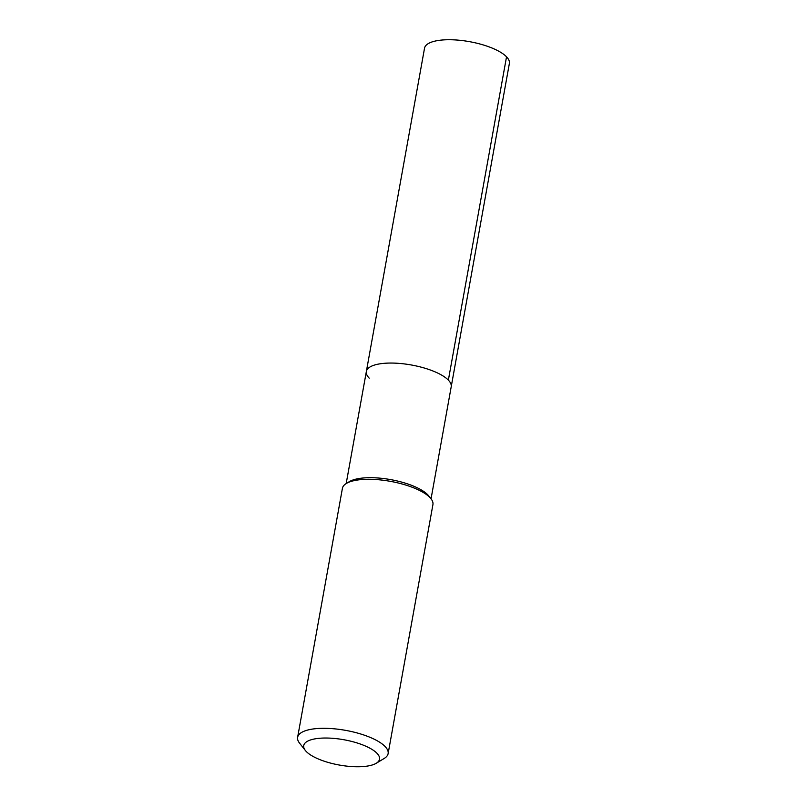 <?xml version="1.0" encoding="UTF-8"?>
<svg xmlns="http://www.w3.org/2000/svg" width="807" height="807" viewBox="0 0 807 807"><rect width="100%" height="100%" fill="white"/><g stroke="black" fill="none" stroke-linecap="round" stroke-linejoin="round"><path stroke-width="1.21" d="M346.193 483.554L366.358 371.502A43.104 14.385 -169.8 0 1 402.158 363.675A43.104 14.385 -169.8 0 1 448.369 380.127A43.104 14.385 10.2 0 1 451.204 386.775A43.104 14.385 10.2 0 0 448.369 380.127L506.534 56.813L448.369 380.127A43.104 14.385 -169.8 0 0 402.158 363.675A43.104 14.385 -169.8 0 0 366.358 371.502A43.104 14.385 -169.8 0 0 369.202 378.15M430.958 498.716L428.729 495.912A43.104 14.385 10.2 0 0 427.74 494.772A43.104 14.385 -169.8 0 0 389.196 479.358A43.104 14.385 -169.8 0 0 349.381 481.628L346.314 483.484A45.979 15.353 -169.8 0 0 342.42 488.306L297.622 737.326A45.979 15.353 -169.8 0 0 299.589 743.197L305.379 750.5A38.504 12.851 -169.8 0 0 306.267 751.509A38.504 12.851 10.2 0 0 340.695 765.278A38.504 12.851 10.2 0 0 376.264 763.251L384.233 758.429A45.979 15.353 10.2 0 0 388.127 753.607L432.925 504.587A45.979 15.353 10.2 0 0 430.958 498.716A45.979 15.353 10.2 0 0 429.899 497.505A45.979 15.353 -169.8 0 0 388.792 481.063A45.979 15.353 -169.8 0 0 346.314 483.484M388.127 753.607A45.979 15.353 10.2 0 0 385.09 746.515A45.979 15.353 -169.8 0 0 335.813 728.963A45.979 15.353 -169.8 0 0 297.622 737.326M305.379 750.5A38.504 12.851 -169.8 0 1 329.054 738.092A38.504 12.851 -169.8 0 1 376.98 753.274A38.504 12.851 10.2 0 1 376.264 763.251M366.358 371.502L424.532 48.188A43.104 14.385 -169.8 0 1 460.333 40.35A43.104 14.385 -169.8 0 1 506.534 56.813A43.104 14.385 10.2 0 1 509.378 63.45L431.049 498.827"/></g></svg>
